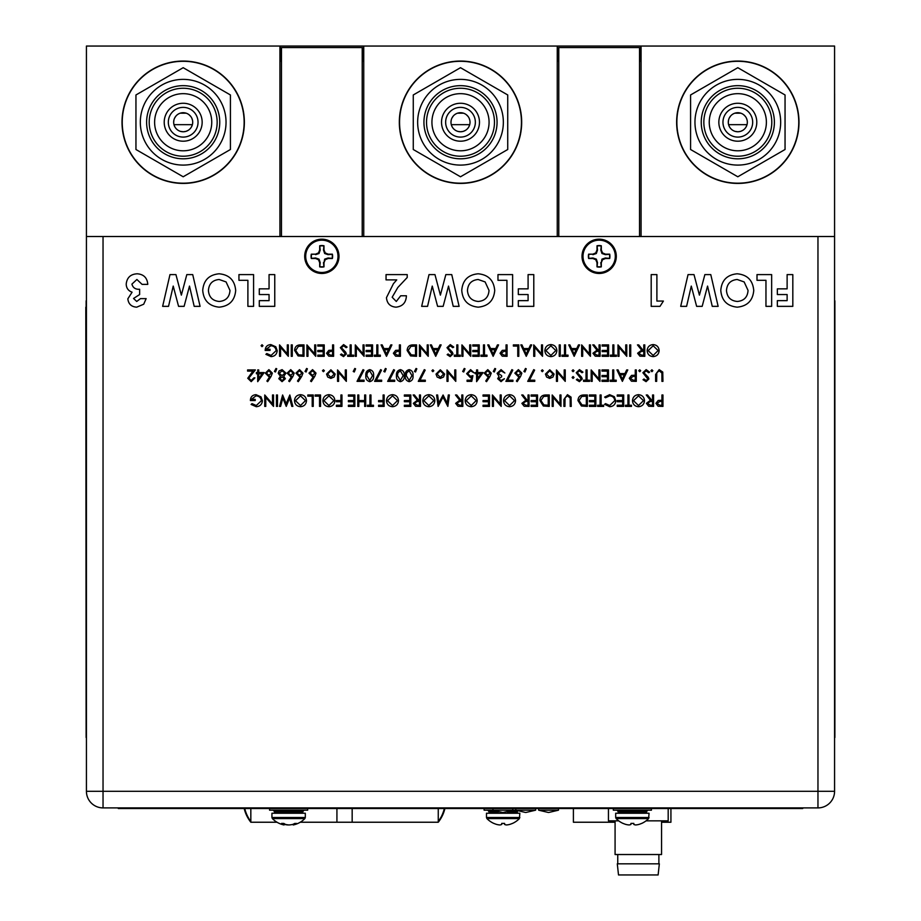 <?xml version="1.0" encoding="UTF-8"?>
<svg xmlns="http://www.w3.org/2000/svg" width="921" height="921" viewBox="0 0 921 921"><rect width="100%" height="100%" fill="white"/><g stroke="black" fill="none" stroke-linecap="round" stroke-linejoin="round"><path stroke-width="1.38" d="M638.322 813.243L638.322 812.023M608.447 809.006L608.447 820.853L618.716 820.853M646.035 820.853L668.186 820.853L668.186 808.511M737.813 176.774L690.577 149.501L690.577 94.967L737.813 67.694L785.049 94.967L785.049 149.501L737.813 176.774M798.76 122.24A60.947 60.947 0 0 1 737.813 183.187A60.947 60.947 0 0 1 676.866 122.24A60.947 60.947 0 0 1 737.813 61.293A60.947 60.947 0 0 1 798.76 122.24M752.676 122.24A14.851 14.851 0 0 0 737.813 107.377A14.851 14.851 0 0 0 722.962 122.24A14.851 14.851 0 0 0 737.813 137.091A14.851 14.851 0 0 0 752.676 122.24M737.813 150.802A28.574 28.574 0 0 1 709.251 122.24A28.574 28.574 0 0 1 737.813 93.666A28.574 28.574 0 0 1 766.387 122.24A28.574 28.574 0 0 0 737.813 93.666A28.574 28.574 0 0 0 709.251 122.24A28.574 28.574 0 0 0 737.813 150.802A28.574 28.574 0 0 0 766.387 122.24A28.574 28.574 0 0 1 737.813 150.802A28.574 28.574 0 0 0 766.387 122.24A28.574 28.574 0 0 0 737.813 93.666M718.841 122.24A18.973 18.973 0 0 0 737.813 141.201A18.973 18.973 0 0 0 756.786 122.24A18.973 18.973 0 0 0 737.813 103.267A18.973 18.973 0 0 0 718.841 122.24A18.973 18.973 0 0 0 737.813 141.201A18.973 18.973 0 0 0 756.786 122.24A18.973 18.973 0 0 0 737.813 103.267A18.973 18.973 0 0 0 718.841 122.24M703.84 122.24A33.973 33.973 0 0 1 737.813 88.255A33.973 33.973 0 0 1 771.798 122.24A33.973 33.973 0 0 1 737.813 156.213A33.973 33.973 0 0 1 703.84 122.24M701.249 122.24A36.564 36.564 0 0 1 737.813 85.665A36.564 36.564 0 0 1 774.388 122.24A36.564 36.564 0 0 1 737.813 158.803A36.564 36.564 0 0 1 701.249 122.24M694.964 122.24A42.85 42.85 0 0 1 737.813 79.379A42.85 42.85 0 0 1 780.674 122.24A42.85 42.85 0 0 1 737.813 165.089A42.85 42.85 0 0 1 694.964 122.24M641.062 236.513L834.576 236.513L834.576 46.05L641.062 46.05L641.062 236.513L639.531 236.513L639.531 47.57L558.782 47.57L558.782 236.513L557.251 236.513L557.251 46.05L641.062 46.05M676.636 122.24A61.177 61.177 0 0 0 737.813 183.417A61.177 61.177 0 0 0 798.991 122.24A61.177 61.177 0 0 0 737.813 61.062A61.177 61.177 0 0 0 676.636 122.24M728.523 120.156L728.292 122.24A9.521 9.521 0 0 0 737.813 131.761A9.521 9.521 0 0 0 747.334 122.24A9.521 9.521 0 0 0 737.813 112.707A9.521 9.521 0 0 0 728.292 122.24L728.327 123.046M728.43 123.851L728.615 124.669L747.023 124.669L747.196 123.851M728.868 125.509L729.536 126.948M735.223 131.404L737.813 131.761M738.124 131.749L740.392 131.404M740.749 131.3L742.717 130.402M746.091 126.948L747.023 124.669M747.299 123.046L747.322 121.699M747.138 120.283L746.482 118.279M745.354 116.414L743.65 114.711M740.783 113.191L734.843 113.191M736.155 112.857L736.754 112.776M738.872 112.776L739.471 112.857M733.185 113.916L732.23 114.515M730.526 116.104L729.225 118.118M358.799 406.403L357.774 406.403L357.774 394.982L358.799 394.982L358.799 400.543L364.658 400.543L364.658 394.982L365.683 394.982L365.683 406.403L364.658 406.403L364.658 401.717L358.799 401.717L358.799 406.403M363.749 236.513L362.218 236.513L362.218 47.57L281.469 47.57L281.469 236.513L279.938 236.513L279.938 46.05L363.749 46.05L363.749 236.513L557.251 236.513M659.24 370.818L661.888 373.028L659.24 370.818L656.777 372.74L656.65 381.363L655.625 381.363L655.625 374.456L659.183 369.643L662.752 372.049L662.959 381.363L661.934 381.363L661.934 374.225M661.934 381.363L661.888 372.993M567.52 395.857L565.057 397.791L564.941 406.403L563.917 406.403L563.917 399.507L567.463 394.683L571.032 397.101L571.239 406.403L570.214 406.403L570.168 398.045L567.52 395.857L570.18 398.079L570.214 399.265M570.214 406.403L570.191 398.252M616.299 256.326A17.142 17.142 0 0 0 599.157 239.184A17.142 17.142 0 0 0 582.014 256.326A17.142 17.142 0 0 0 599.157 273.468A17.142 17.142 0 0 0 616.299 256.326M338.986 256.326A17.142 17.142 0 0 0 321.843 239.184A17.142 17.142 0 0 0 304.701 256.326A17.142 17.142 0 0 0 321.843 273.468A17.142 17.142 0 0 0 338.986 256.326M834.576 236.513L834.576 791.3A16.613 16.613 0 0 1 817.963 807.901A16.613 16.613 0 0 0 834.576 791.3L817.963 791.3L817.963 236.513M103.037 236.513L103.037 791.3L817.963 791.3L817.963 807.901L103.037 807.901A16.613 16.613 0 0 1 86.424 791.3L86.424 236.513L279.938 236.513M262.98 345.697L262.025 346.653L261.08 345.697L262.025 344.742L262.98 345.697M271.05 356.611L265.916 354.366L266.791 353.537L271.085 355.437L276.162 350.659C275.736 347.562 273.928 345.928 270.751 345.766L266.204 349.289L270.014 349.289L270.014 350.452L265.179 350.452C265.34 346.803 267.228 344.845 270.843 344.592L275.793 346.757L277.198 350.613C276.841 354.332 274.792 356.335 271.05 356.611M287.306 344.891L288.331 344.891L288.331 356.312L280.56 347.321L280.56 356.312L279.535 356.312L279.535 344.891L287.306 353.86L287.306 344.891M292.279 344.891L292.279 356.312L291.255 356.312L291.255 344.891L292.279 344.891M300.465 344.891L303.999 344.891L303.999 356.312L298.07 355.909L294.628 350.464C294.847 346.78 296.792 344.926 300.465 344.891M302.974 346.066L298.404 346.354L295.653 350.464L298.669 354.827L302.974 355.149L302.974 346.066M314.694 344.891L315.73 344.891L315.73 356.312L307.959 347.321L307.959 356.312L306.935 356.312L306.935 344.891L314.694 353.86L314.694 344.891M324.227 344.891L324.227 356.312L317.78 356.312L317.78 355.149L323.202 355.149L323.202 351.626L317.78 351.626L317.78 350.452L323.202 350.452L323.202 346.066L317.78 346.066L317.78 344.891L324.227 344.891M333.598 344.891L333.598 356.312L328.751 356.151L326.564 353.25L328.843 350.348L332.573 350.164L332.573 344.891L333.598 344.891M332.573 355.149L332.573 351.338L330.57 351.315L327.588 353.25L330.478 355.149L332.573 355.149M343.602 344.592L347.079 347.09L346.112 347.678L343.602 345.766L341.369 347.701L345.709 352.202L346.342 353.94L343.533 356.611L340.482 354.677L341.415 353.975L343.648 355.437L345.317 353.986L340.344 347.689L343.602 344.592M351.177 355.149L353.676 355.149L353.676 356.312L347.666 356.312L347.666 355.149L350.153 355.149L350.153 344.891L351.177 344.891L351.177 355.149M363.047 344.891L364.071 344.891L364.071 356.312L356.312 347.321L356.312 356.312L355.287 356.312L355.287 344.891L363.047 353.86L363.047 344.891M372.568 344.891L372.568 356.312L366.121 356.312L366.121 355.149L371.543 355.149L371.543 351.626L366.121 351.626L366.121 350.452L371.543 350.452L371.543 346.066L366.121 346.066L366.121 344.891L372.568 344.891M377.84 355.149L380.338 355.149L380.338 356.312L374.329 356.312L374.329 355.149L376.816 355.149L376.816 344.891L377.84 344.891L377.84 355.149M386.486 356.312L381.064 344.891L382.18 344.891L383.873 348.552L389.053 348.552L390.792 344.891L391.909 344.891L386.486 356.312M386.429 354.09L388.501 349.727L384.414 349.727L386.429 354.09M400.405 344.891L400.405 356.312L395.57 356.151L393.371 353.25L395.65 350.348L399.38 350.164L399.38 344.891L400.405 344.891M399.38 355.149L399.38 351.338L397.377 351.315L394.407 353.25L397.296 355.149L399.38 355.149M412.988 344.891L416.522 344.891L416.522 356.312L410.593 355.909L407.151 350.464C407.358 346.78 409.304 344.926 412.988 344.891M415.498 346.066L410.916 346.354L408.176 350.464L411.18 354.827L415.498 355.149L415.498 346.066M427.217 344.891L428.242 344.891L428.242 356.312L420.483 347.321L420.483 356.312L419.458 356.312L419.458 344.891L427.217 353.86L427.217 344.891M435.714 356.312L430.291 344.891L431.408 344.891L433.1 348.552L438.281 348.552L440.019 344.891L441.136 344.891L435.714 356.312M435.656 354.09L437.728 349.727L433.641 349.727L435.656 354.09M450.265 344.592L453.742 347.09L452.775 347.678L450.265 345.766L448.02 347.701L452.372 352.202L453.005 353.94L450.185 356.611L447.146 354.677L448.067 353.975L450.3 355.437L451.981 353.986L446.996 347.689L450.265 344.592M457.841 355.149L460.327 355.149L460.327 356.312L454.329 356.312L454.329 355.149L456.816 355.149L456.816 344.891L457.841 344.891L457.841 355.149M469.71 344.891L470.735 344.891L470.735 356.312L462.964 347.321L462.964 356.312L461.939 356.312L461.939 344.891L469.71 353.86L469.71 344.891M479.231 344.891L479.231 356.312L472.784 356.312L472.784 355.149L478.206 355.149L478.206 351.626L472.784 351.626L472.784 350.452L478.206 350.452L478.206 346.066L472.784 346.066L472.784 344.891L479.231 344.891M484.504 355.149L486.99 355.149L486.99 356.312L480.992 356.312L480.992 355.149L483.479 355.149L483.479 344.891L484.504 344.891L484.504 355.149M493.149 356.312L487.727 344.891L488.844 344.891L490.536 348.552L495.717 348.552L497.455 344.891L498.572 344.891L493.149 356.312M493.092 354.09L495.153 349.727L491.077 349.727L493.092 354.09M507.068 344.891L507.068 356.312L502.221 356.151L500.034 353.25L502.313 350.348L506.043 350.164L506.043 344.891L507.068 344.891M506.043 355.149L506.043 351.338L504.04 351.315L501.059 353.25L503.948 355.149L506.043 355.149M518.788 344.891L518.788 356.312L517.763 356.312L517.763 346.066L513.365 346.066L513.365 344.891L518.788 344.891M526.259 356.312L520.837 344.891L521.954 344.891L523.646 348.552L528.827 348.552L530.565 344.891L531.682 344.891L526.259 356.312M526.202 354.09L528.274 349.727L524.187 349.727L526.202 354.09M541.502 344.891L542.527 344.891L542.527 356.312L534.756 347.321L534.756 356.312L533.731 356.312L533.731 344.891L541.502 353.86L541.502 344.891M556.883 350.556C556.572 354.217 554.592 356.243 550.954 356.611C547.224 356.312 545.197 354.32 544.864 350.613C545.197 346.941 547.189 344.938 550.862 344.592C554.523 344.915 556.537 346.895 556.883 350.556M550.896 355.437L555.858 350.556L550.896 345.766L545.888 350.613L550.896 355.437M560.256 344.891L560.256 356.312L559.231 356.312L559.231 344.891L560.256 344.891M565.529 355.149L568.015 355.149L568.015 356.312L562.006 356.312L562.006 355.149L564.504 355.149L564.504 344.891L565.529 344.891L565.529 355.149M574.174 356.312L568.752 344.891L569.869 344.891L571.55 348.552L576.73 348.552L578.469 344.891L579.585 344.891L574.174 356.312M574.105 354.09L576.178 349.727L572.091 349.727L574.105 354.09M589.405 344.891L590.43 344.891L590.43 356.312L582.671 347.321L582.671 356.312L581.646 356.312L581.646 344.891L589.405 353.86L589.405 344.891M600.101 344.891L600.101 356.312L595.231 356.162L592.928 353.261L596.981 350.164L592.779 344.891L594.045 344.891L598.247 350.164L599.076 350.164L599.076 344.891L600.101 344.891M599.076 355.149L599.076 351.338L596.981 351.315L593.953 353.261L596.935 355.149L599.076 355.149M608.597 344.891L608.597 356.312L602.15 356.312L602.15 355.149L607.572 355.149L607.572 351.626L602.15 351.626L602.15 350.452L607.572 350.452L607.572 346.066L602.15 346.066L602.15 344.891L608.597 344.891M613.87 355.149L616.368 355.149L616.368 356.312L610.358 356.312L610.358 355.149L612.845 355.149L612.845 344.891L613.87 344.891L613.87 355.149M625.739 344.891L626.764 344.891L626.764 356.312L619.004 347.321L619.004 356.312L617.979 356.312L617.979 344.891L625.739 353.86L625.739 344.891M630.724 344.891L630.724 356.312L629.699 356.312L629.699 344.891L630.724 344.891M644.792 344.891L644.792 356.312L639.911 356.162L637.608 353.261L641.661 350.164L637.459 344.891L638.737 344.891L642.927 350.164L643.767 350.164L643.767 344.891L644.792 344.891M643.767 355.149L643.767 351.338L641.672 351.315L638.633 353.261L641.615 355.149L643.767 355.149M659.148 350.556C658.837 354.217 656.857 356.243 653.208 356.611C649.489 356.312 647.463 354.32 647.129 350.613C647.463 346.941 649.455 344.938 653.116 344.592C656.788 344.915 658.791 346.895 659.148 350.556M653.162 355.437L658.124 350.556L653.162 345.766L648.154 350.613L653.162 355.437M251.249 380.488L253.897 377.852L254.921 377.852L251.191 381.651L247.749 378.255L252.918 371.105L247.599 371.105L247.599 369.931L255.359 369.931L248.774 378.163L251.249 380.488M264.154 372.568L257.707 381.651L257.707 373.742L256.383 373.742L256.383 372.568L257.707 372.568L257.707 369.931L258.732 369.931L258.732 372.568L264.154 372.568M262.14 373.742L258.732 373.742L258.732 378.704L262.14 373.742M271.085 376.436L267.666 381.651L266.883 381.041L269.899 376.413L268.713 376.528L265.329 373.143L268.897 369.643L272.363 373.12L271.085 376.436M268.932 375.354L271.327 373.086L268.84 370.818L266.353 373.086L268.932 375.354M276.749 368.803L275.46 371.992L274.412 371.474L275.989 368.469L276.749 368.803M278.81 378.692L280.421 376.298L278.223 373.258L279.086 370.898L282.114 369.643L285.982 373.166L283.726 376.298L285.395 378.727L282.045 381.651L278.81 378.692M282.102 380.488L284.37 378.704L282.068 376.816L279.834 378.727L282.102 380.488M282.033 375.653L284.957 373.132L282.102 370.818L279.247 373.247L282.033 375.653M292.913 376.436L289.505 381.651L288.71 381.041L291.727 376.413L290.541 376.528L287.156 373.143L290.725 369.643L294.19 373.12L292.913 376.436M290.76 375.354L293.166 373.086L290.668 370.818L288.181 373.086L290.76 375.354M301.697 376.436L298.289 381.651L297.495 381.041L300.522 376.413L299.337 376.528L295.94 373.143L299.521 369.643L302.974 373.12L301.697 376.436M299.555 375.354L301.95 373.086L299.463 370.818L296.976 373.086L299.555 375.354M307.372 368.803L306.083 371.992L305.035 371.474L306.601 368.469L307.372 368.803M314.74 376.436L311.333 381.651L310.538 381.041L313.554 376.413L312.38 376.528L308.984 373.143L312.553 369.643L316.018 373.12L314.74 376.436M312.587 375.354L314.994 373.086L312.507 370.818L310.009 373.086L312.587 375.354M324.365 370.737L323.421 371.693L322.465 370.737L323.421 369.793L324.365 370.737M334.07 377.046L330.881 378.427L327.715 377.057L326.564 374.087L330.881 369.793L335.209 374.087L334.07 377.046M330.892 377.403L334.185 374.076L330.892 370.818L327.588 374.076L330.892 377.403M345.317 369.931L346.342 369.931L346.342 381.363L338.583 372.372L338.583 381.363L337.558 381.363L337.558 369.931L345.317 378.911L345.317 369.931M355.575 368.803L354.286 371.992L353.227 371.474L354.804 368.469L355.575 368.803M364.071 380.189L364.071 381.363L357.037 381.363L363.047 369.643L363.933 370.127L358.776 380.189L364.071 380.189M369.781 369.643C372.66 370.403 373.926 372.406 373.592 375.641C373.938 378.888 372.66 380.891 369.781 381.651C366.857 380.903 365.545 378.899 365.833 375.641C365.545 372.383 366.857 370.392 369.781 369.643M372.568 375.653L369.747 370.818L367.295 372.775L366.857 375.653L369.747 380.488L372.568 375.653M381.651 380.189L381.651 381.363L374.617 381.363L380.626 369.643L381.513 370.127L376.355 380.189L381.651 380.189M386.198 368.803L384.897 371.992L383.85 371.474L385.427 368.469L386.198 368.803M394.695 380.189L394.695 381.363L387.66 381.363L393.67 369.643L394.556 370.127L389.399 380.189L394.695 380.189M400.393 369.643C403.271 370.403 404.549 372.406 404.215 375.641C404.561 378.888 403.283 380.891 400.393 381.651C397.481 380.903 396.168 378.899 396.456 375.641C396.168 372.383 397.481 370.392 400.393 369.643M403.191 375.653L400.359 370.818L397.907 372.775L397.481 375.653L400.359 380.488L403.191 375.653M409.189 369.643C412.067 370.403 413.345 372.406 413.011 375.641C413.345 378.888 412.067 380.891 409.189 381.651C406.276 380.903 404.964 378.899 405.24 375.641C404.952 372.383 406.276 370.392 409.189 369.643M411.986 375.653L409.154 370.818L406.702 372.775L406.265 375.653L409.154 380.488L411.986 375.653M416.822 368.803L415.521 371.992L414.473 371.474L416.05 368.469L416.822 368.803M425.318 380.189L425.318 381.363L418.284 381.363L424.293 369.643L425.18 370.127L420.022 380.189L425.318 380.189M433.814 370.737L432.858 371.693L431.903 370.737L432.858 369.793L433.814 370.737M443.508 377.046L440.33 378.427L437.153 377.057L436.013 374.087L440.33 369.793L444.659 374.087L443.508 377.046M440.33 377.403L443.634 374.076L440.33 370.818L437.038 374.076L440.33 377.403M454.767 369.931L455.791 369.931L455.791 381.363L448.02 372.372L448.02 381.363L446.996 381.363L446.996 369.931L454.767 378.911L454.767 369.931M465.024 368.803L463.724 371.992L462.676 371.474L464.253 368.469L465.024 368.803M471.759 381.363L467.074 381.363L467.074 380.189L470.953 380.189L471.575 377.184L470.228 377.403L466.636 373.673L470.619 369.643L474.108 372.867L470.562 370.818L467.661 373.707L470.412 376.24L472.934 375.653L471.759 381.363M483.041 372.568L476.594 381.651L476.594 373.742L475.271 373.742L475.271 372.568L476.594 372.568L476.594 369.931L477.619 369.931L477.619 372.568L483.041 372.568M481.027 373.742L477.619 373.742L477.619 378.704L481.027 373.742M489.972 376.436L486.553 381.651L485.77 381.041L488.786 376.413L487.6 376.528L484.216 373.143L487.785 369.643L491.25 373.12L489.972 376.436M487.819 375.354L490.214 373.086L487.727 370.818L485.24 373.086L487.819 375.354M495.636 368.803L494.347 371.992L493.299 371.474L494.876 368.469L495.636 368.803M501.012 380.488L504.432 378.727L501.024 381.651L497.697 378.692L499.021 376.332L497.11 373.327L501.059 369.643L504.869 373.017L501.036 370.818L498.134 373.235L501.646 375.653L501.646 376.816L498.722 378.692L501.012 380.488M512.928 380.189L512.928 381.363L505.894 381.363L511.903 369.643L512.79 370.127L507.632 380.189L512.928 380.189M520.584 376.436L517.176 381.651L516.393 381.041L519.409 376.413L518.224 376.528L514.827 373.143L518.408 369.643L521.862 373.12L520.584 376.436M518.442 375.354L520.837 373.086L518.35 370.818L515.864 373.086L518.442 375.354M526.259 368.803L524.97 371.992L523.922 371.474L525.488 368.469L526.259 368.803M534.756 380.189L534.756 381.363L527.721 381.363L533.731 369.643L534.617 370.127L529.46 380.189L534.756 380.189M543.252 370.737L542.308 371.693L541.352 370.737L542.308 369.793L543.252 370.737M552.957 377.046L549.768 378.427L546.602 377.057L545.451 374.087L549.768 369.793L554.097 374.087L552.957 377.046M549.779 377.403L553.072 374.076L549.779 370.818L546.475 374.076L549.779 377.403M564.205 369.931L565.229 369.931L565.229 381.363L557.47 372.372L557.47 381.363L556.445 381.363L556.445 369.931L564.205 378.911L564.205 369.931M574.025 370.737L573.069 371.693L572.114 370.737L573.069 369.793L574.025 370.737M574.025 377.483L573.069 378.427L572.114 377.483L573.069 376.528L574.025 377.483M579.482 369.643L582.958 372.142L581.991 372.717L579.482 370.818L577.248 372.752L581.588 377.253L582.233 378.992L579.413 381.651L576.373 379.717L577.294 379.015L579.528 380.488L581.197 379.038L576.224 372.74L579.482 369.643M587.068 380.189L589.555 380.189L589.555 381.363L583.546 381.363L583.546 380.189L586.032 380.189L586.032 369.931L587.068 369.931L587.068 380.189M598.926 369.931L599.951 369.931L599.951 381.363L592.191 372.372L592.191 381.363L591.167 381.363L591.167 369.931L598.926 378.911L598.926 369.931M608.459 369.931L608.459 381.363L602.012 381.363L602.012 380.189L607.423 380.189L607.423 376.677L602.012 376.677L602.012 375.503L607.423 375.503L607.423 371.105L602.012 371.105L602.012 369.931L608.459 369.931M613.731 380.189L616.218 380.189L616.218 381.363L610.209 381.363L610.209 380.189L612.707 380.189L612.707 369.931L613.731 369.931L613.731 380.189M622.377 381.363L616.955 369.931L618.072 369.931L619.752 373.592L624.933 373.592L626.671 369.931L627.788 369.931L622.377 381.363M622.308 379.141L624.38 374.766L620.293 374.766L622.308 379.141M636.296 369.931L636.296 381.363L631.449 381.19L629.262 378.301L631.541 375.4L635.26 375.204L635.26 369.931L636.296 369.931M635.26 380.189L635.26 376.378L633.268 376.355L630.286 378.289L633.176 380.189L635.26 380.189M640.682 370.737L639.738 371.693L638.783 370.737L639.738 369.793L640.682 370.737M646.151 369.643L649.627 372.142L648.66 372.717L646.151 370.818L643.906 372.752L648.257 377.253L648.891 378.992L646.07 381.651L643.031 379.717L643.952 379.015L646.185 380.488L647.866 379.038L642.881 372.74L646.151 369.643M652.851 370.737L651.895 371.693L650.94 370.737L651.895 369.793L652.851 370.737M256.245 406.702L251.111 404.457L251.997 403.628L256.28 405.528L261.368 400.75C260.931 397.653 259.123 396.018 255.957 395.857L251.41 399.38L255.221 399.38L255.221 400.543L250.385 400.543C250.535 396.893 252.423 394.936 256.038 394.683L260.988 396.847L262.393 400.704C262.036 404.423 259.987 406.426 256.245 406.702M272.501 394.982L273.525 394.982L273.525 406.403L265.766 397.412L265.766 406.403L264.741 406.403L264.741 394.982L272.501 403.951L272.501 394.982M277.486 394.982L277.486 406.403L276.461 406.403L276.461 394.982L277.486 394.982M289.827 394.982L292.866 406.403L291.807 406.403L289.574 398.022L286.247 406.403L282.828 398.079L280.583 406.403L279.535 406.403L282.62 394.982L286.201 403.72L289.827 394.982M306.497 400.647C306.186 404.307 304.206 406.334 300.557 406.702C296.838 406.403 294.812 404.411 294.478 400.704C294.801 397.032 296.804 395.028 300.465 394.683C304.137 395.005 306.14 396.986 306.497 400.647M300.511 405.528L305.473 400.647L300.511 395.857L295.503 400.704L300.511 405.528M313.232 394.982L313.232 406.403L312.207 406.403L312.207 396.157L307.81 396.157L307.81 394.982L313.232 394.982M320.554 394.982L320.554 406.403L319.529 406.403L319.529 396.157L315.143 396.157L315.143 394.982L320.554 394.982M334.922 400.647C334.611 404.307 332.631 406.334 328.981 406.702C325.263 406.403 323.236 404.411 322.903 400.704C323.225 397.032 325.228 395.028 328.889 394.683C332.562 395.005 334.565 396.986 334.922 400.647M328.935 405.528L333.897 400.647L328.935 395.857L323.927 400.704L328.935 405.528M341.956 394.982L341.956 406.403L336.384 406.403L336.384 405.24L340.92 405.24L340.92 401.717L336.384 401.717L336.384 400.543L340.92 400.543L340.92 394.982L341.956 394.982M354.838 394.982L354.838 406.403L348.391 406.403L348.391 405.24L353.814 405.24L353.814 401.717L348.391 401.717L348.391 400.543L353.814 400.543L353.814 396.157L348.391 396.157L348.391 394.982L354.838 394.982M370.956 405.24L373.454 405.24L373.454 406.403L367.444 406.403L367.444 405.24L369.931 405.24L369.931 394.982L370.956 394.982L370.956 405.24M384.149 394.982L384.149 406.403L378.577 406.403L378.577 405.24L383.124 405.24L383.124 401.717L378.577 401.717L378.577 400.543L383.124 400.543L383.124 394.982L384.149 394.982M398.505 400.647C398.194 404.307 396.214 406.334 392.565 406.702C388.846 406.403 386.82 404.411 386.486 400.704C386.82 397.032 388.812 395.028 392.473 394.683C396.145 395.005 398.148 396.986 398.505 400.647M392.519 405.528L397.481 400.647L392.519 395.857L387.511 400.704L392.519 405.528M410.812 394.982L410.812 406.403L404.365 406.403L404.365 405.24L409.787 405.24L409.787 401.717L404.365 401.717L404.365 400.543L409.787 400.543L409.787 396.157L404.365 396.157L404.365 394.982L410.812 394.982M420.483 394.982L420.483 406.403L415.601 406.253L413.299 403.352L417.351 400.255L413.149 394.982L414.427 394.982L418.618 400.255L419.458 400.255L419.458 394.982L420.483 394.982M419.458 405.24L419.458 401.429L417.363 401.406L414.323 403.352L417.317 405.24L419.458 405.24M434.839 400.647C434.528 404.307 432.548 406.334 428.91 406.702C425.191 406.403 423.153 404.411 422.82 400.704C423.153 397.032 425.145 395.028 428.818 394.683C432.479 395.005 434.493 396.986 434.839 400.647M428.852 405.528L433.814 400.647L428.852 395.857L423.844 400.704L428.852 405.528M448.308 394.982L449.344 394.982L447.836 406.403L442.966 397.032L438.12 406.403L436.6 394.982L437.625 394.982L438.718 403.202L443.082 394.982L447.215 403.225L448.308 394.982M462.826 394.982L462.826 406.403L457.944 406.253L455.642 403.352L459.694 400.255L455.492 394.982L456.77 394.982L460.961 400.255L461.801 400.255L461.801 394.982L462.826 394.982M461.801 405.24L461.801 401.429L459.706 401.406L456.666 403.352L459.648 405.24L461.801 405.24M477.182 400.647C476.871 404.307 474.891 406.334 471.241 406.702C467.523 406.403 465.496 404.411 465.163 400.704C465.496 397.032 467.488 395.028 471.149 394.683C474.822 395.005 476.825 396.986 477.182 400.647M471.195 405.528L476.157 400.647L471.195 395.857L466.187 400.704L471.195 405.528M489.488 394.982L489.488 406.403L483.041 406.403L483.041 405.24L488.464 405.24L488.464 401.717L483.041 401.717L483.041 400.543L488.464 400.543L488.464 396.157L483.041 396.157L483.041 394.982L489.488 394.982M500.184 394.982L501.208 394.982L501.208 406.403L493.437 397.412L493.437 406.403L492.413 406.403L492.413 394.982L500.184 403.951L500.184 394.982M515.564 400.647C515.253 404.307 513.285 406.334 509.635 406.702C505.917 406.403 503.891 404.411 503.557 400.704C503.879 397.032 505.871 395.028 509.543 394.683C513.204 395.005 515.219 396.986 515.564 400.647M509.578 405.528L514.54 400.647L509.578 395.857L504.581 400.704L509.578 405.528M529.045 394.982L529.045 406.403L524.164 406.253L521.862 403.352L525.914 400.255L521.723 394.982L522.99 394.982L527.18 400.255L528.021 400.255L528.021 394.982L529.045 394.982M528.021 405.24L528.021 401.429L525.926 401.406L522.886 403.352L525.879 405.24L528.021 405.24M537.542 394.982L537.542 406.403L531.095 406.403L531.095 405.24L536.517 405.24L536.517 401.717L531.095 401.717L531.095 400.543L536.517 400.543L536.517 396.157L531.095 396.157L531.095 394.982L537.542 394.982M545.727 394.982L549.261 394.982L549.261 406.403L543.332 406L539.89 400.554C540.097 396.87 542.043 395.017 545.727 394.982M548.237 396.157L543.655 396.444L540.915 400.554L543.92 404.918L548.237 405.24L548.237 396.157M559.956 394.982L560.981 394.982L560.981 406.403L553.222 397.412L553.222 406.403L552.197 406.403L552.197 394.982L559.956 403.951L559.956 394.982M583.81 394.982L587.356 394.982L587.356 406.403L581.427 406L577.974 400.554C578.192 396.87 580.138 395.017 583.81 394.982M586.332 396.157L581.75 396.444L579.01 400.554L582.014 404.918L586.332 405.24L586.332 396.157M595.852 394.982L595.852 406.403L589.405 406.403L589.405 405.24L594.828 405.24L594.828 401.717L589.405 401.717L589.405 400.543L594.828 400.543L594.828 396.157L589.405 396.157L589.405 394.982L595.852 394.982M601.125 405.24L603.623 405.24L603.623 406.403L597.614 406.403L597.614 405.24L600.101 405.24L600.101 394.982L601.125 394.982L601.125 405.24M609.633 406.702L604.648 404.307L605.546 403.628L609.69 405.528L614.756 400.681C614.434 397.63 612.718 396.03 609.621 395.857L605.546 397.768L604.648 397.089L609.621 394.683L614.33 396.686L615.781 400.762C615.424 404.469 613.363 406.449 609.633 406.702M623.69 394.982L623.69 406.403L617.243 406.403L617.243 405.24L622.665 405.24L622.665 401.717L617.243 401.717L617.243 400.543L622.665 400.543L622.665 396.157L617.243 396.157L617.243 394.982L623.69 394.982M628.962 405.24L631.461 405.24L631.461 406.403L625.451 406.403L625.451 405.24L627.938 405.24L627.938 394.982L628.962 394.982L628.962 405.24M644.493 400.647C644.182 404.307 642.213 406.334 638.564 406.702C634.845 406.403 632.819 404.411 632.485 400.704C632.808 397.032 634.799 395.028 638.472 394.683C642.133 395.005 644.147 396.986 644.493 400.647M638.506 405.528L643.468 400.647L638.506 395.857L633.51 400.704L638.506 405.528M653.576 394.982L653.576 406.403L648.706 406.253L646.404 403.352L650.456 400.255L646.254 394.982L647.521 394.982L651.723 400.255L652.552 400.255L652.552 394.982L653.576 394.982M652.552 405.24L652.552 401.429L650.456 401.406L647.428 403.352L650.41 405.24L652.552 405.24M662.959 394.982L662.959 406.403L658.112 406.242L655.925 403.34L658.204 400.439L661.934 400.255L661.934 394.982L662.959 394.982M661.934 405.24L661.934 401.429L659.931 401.406L656.949 403.34L659.839 405.24L661.934 405.24M136.734 301.466L140.453 298.623L146.151 298.623L143.711 304.218L136.699 307.165C131.415 306.82 128.468 304.045 127.835 298.841L132.083 292.187C128.284 290.817 126.327 288.112 126.212 284.071C126.937 277.566 130.598 274.147 137.217 273.79C143.711 274.285 147.233 277.808 147.774 284.37L142.076 284.37L136.907 279.489L131.91 284.129C132.923 287.801 135.502 289.516 139.635 289.263L139.635 294.547L133.533 298.473L136.734 301.466M192.719 274.608L200.076 306.348L194.193 306.348L189.496 286.086L184.108 306.348L178.57 306.348L173.217 286.086L168.531 306.348L162.637 306.348L169.982 274.608L175.934 274.608L181.356 295.123L186.813 274.608L192.719 274.608M235.684 290.495C234.763 300.614 229.248 306.175 219.14 307.165C209.055 306.117 203.576 300.522 202.724 290.38C203.576 280.295 209.032 274.757 219.094 273.79C229.26 274.723 234.786 280.283 235.684 290.495M219.233 301.466C225.933 300.856 229.525 297.172 229.985 290.414L226.082 281.93L219.117 279.489C212.498 280.157 208.94 283.806 208.422 290.46C208.963 297.149 212.567 300.822 219.233 301.466M253.586 274.608L253.586 306.348L247.899 306.348L247.899 280.306L238.942 280.306L238.942 274.608L253.586 274.608M274.757 274.608L274.757 306.348L259.285 306.348L259.285 300.649L269.059 300.649L269.059 294.547L259.285 294.547L259.285 288.849L269.059 288.849L269.059 274.608L274.757 274.608M396.306 301.466L400.704 295.768L406.403 295.768C406.092 302.629 402.627 306.428 395.984 307.165C390.182 306.67 387.004 303.504 386.463 297.644L393.428 283.691L396.732 279.892L386.049 279.892L386.049 274.608L407.22 274.608L407.22 277.497L397.814 287.502L392.162 297.241L396.306 301.466M451.75 274.608L459.107 306.348L453.224 306.348L448.527 286.086L443.139 306.348L437.602 306.348L432.248 286.086L427.563 306.348L421.668 306.348L429.013 274.608L434.965 274.608L440.388 295.123L445.845 274.608L451.75 274.608M494.715 290.495C493.794 300.614 488.28 306.175 478.172 307.165C468.087 306.117 462.607 300.522 461.755 290.38C462.607 280.295 468.064 274.757 478.126 273.79C488.291 274.723 493.817 280.283 494.715 290.495M478.264 301.466C484.964 300.856 488.556 297.172 489.016 290.414L485.114 281.93L478.149 279.489C471.529 280.157 467.972 283.806 467.454 290.46C467.995 297.149 471.598 300.822 478.264 301.466M512.617 274.608L512.617 306.348L506.93 306.348L506.93 280.306L497.973 280.306L497.973 274.608L512.617 274.608M533.789 274.608L533.789 306.348L518.316 306.348L518.316 300.649L528.09 300.649L528.09 294.547L518.316 294.547L518.316 288.849L528.09 288.849L528.09 274.608L533.789 274.608M663.396 301.063L660 306.348L651.193 306.348L651.193 274.608L656.892 274.608L656.892 301.063L663.396 301.063M710.782 274.608L718.138 306.348L712.255 306.348L707.558 286.086L702.17 306.348L696.633 306.348L691.28 286.086L686.594 306.348L680.7 306.348L688.045 274.608L693.997 274.608L699.419 295.123L704.876 274.608L710.782 274.608M753.746 290.495C752.825 300.614 747.311 306.175 737.203 307.165C727.118 306.117 721.638 300.522 720.786 290.38C721.638 280.295 727.095 274.757 737.157 273.79C747.322 274.723 752.848 280.283 753.746 290.495M737.295 301.466C743.995 300.856 747.587 297.172 748.048 290.414L744.145 281.93L737.18 279.489C730.56 280.157 727.003 283.806 726.485 290.46C727.026 297.149 730.629 300.822 737.295 301.466M771.648 274.608L771.648 306.348L765.961 306.348L765.961 280.306L757.004 280.306L757.004 274.608L771.648 274.608M792.82 274.608L792.82 306.348L777.347 306.348L777.347 300.649L787.121 300.649L787.121 294.547L777.347 294.547L777.347 288.849L787.121 288.849L787.121 274.608L792.82 274.608M305.691 256.326A16.152 16.152 0 0 1 321.843 240.174A16.152 16.152 0 0 1 337.995 256.326A16.152 16.152 0 0 1 321.843 272.478A16.152 16.152 0 0 1 305.691 256.326M323.996 266.871L323.996 262.669L325.228 259.71L328.198 258.479L332.389 258.479A10.764 10.764 0 0 0 332.389 254.173L328.198 254.173L325.228 252.941L323.996 249.971L323.996 245.769A10.764 10.764 0 0 0 319.691 245.769L319.691 249.971L318.459 252.941L315.489 254.173L311.286 254.173A10.764 10.764 0 0 0 311.286 258.479L315.489 258.479L318.459 259.71L319.691 262.669L319.691 266.871A10.764 10.764 0 0 0 323.996 266.871L323.904 266.606A10.488 10.488 0 0 1 319.783 266.606L320.186 262.577L319.034 259.135L315.592 257.984L311.563 258.387A10.488 10.488 0 0 1 311.563 254.265L315.489 254.173M315.592 254.668L319.034 253.505L320.186 250.075L319.783 246.045A10.488 10.488 0 0 1 323.904 246.045L323.501 250.075L324.653 253.505L328.095 254.668L332.124 254.265A10.488 10.488 0 0 1 332.124 258.387L328.095 257.984L324.653 259.135L323.996 262.669M323.501 262.577L323.904 266.606M319.034 259.135L318.459 259.71M324.653 253.505L325.228 252.941M319.034 253.505L318.459 252.941M324.653 259.135L325.228 259.71M558.471 809.006L558.471 810.192L538.67 810.192L538.67 809.006M183.187 176.774L135.951 149.501L135.951 94.967L183.187 67.694L230.423 94.967L230.423 149.501L183.187 176.774M244.134 122.24A60.947 60.947 0 0 1 183.187 183.187A60.947 60.947 0 0 1 122.24 122.24A60.947 60.947 0 0 1 183.187 61.293A60.947 60.947 0 0 1 244.134 122.24M198.038 122.24A14.851 14.851 0 0 0 183.187 107.377A14.851 14.851 0 0 0 168.324 122.24A14.851 14.851 0 0 0 183.187 137.091A14.851 14.851 0 0 0 198.038 122.24M183.187 150.802A28.574 28.574 0 0 1 154.613 122.24A28.574 28.574 0 0 1 183.187 93.666A28.574 28.574 0 0 1 211.749 122.24A28.574 28.574 0 0 0 183.187 93.666A28.574 28.574 0 0 0 154.613 122.24A28.574 28.574 0 0 0 183.187 150.802A28.574 28.574 0 0 0 211.749 122.24A28.574 28.574 0 0 1 183.187 150.802A28.574 28.574 0 0 0 211.749 122.24A28.574 28.574 0 0 0 183.187 93.666M164.214 122.24A18.973 18.973 0 0 0 183.187 141.201A18.973 18.973 0 0 0 202.16 122.24A18.973 18.973 0 0 0 183.187 103.267A18.973 18.973 0 0 0 164.214 122.24A18.973 18.973 0 0 0 183.187 141.201A18.973 18.973 0 0 0 202.16 122.24A18.973 18.973 0 0 0 183.187 103.267A18.973 18.973 0 0 0 164.214 122.24M149.202 122.24A33.973 33.973 0 0 1 183.187 88.255A33.973 33.973 0 0 1 217.16 122.24A33.973 33.973 0 0 1 183.187 156.213A33.973 33.973 0 0 1 149.202 122.24M146.612 122.24A36.564 36.564 0 0 1 183.187 85.665A36.564 36.564 0 0 1 219.751 122.24A36.564 36.564 0 0 1 183.187 158.803A36.564 36.564 0 0 1 146.612 122.24M140.326 122.24A42.85 42.85 0 0 1 183.187 79.379A42.85 42.85 0 0 1 226.036 122.24A42.85 42.85 0 0 1 183.187 165.089A42.85 42.85 0 0 1 140.326 122.24M279.938 46.05L86.424 46.05L86.424 236.513M122.009 122.24A61.177 61.177 0 0 0 183.187 183.417A61.177 61.177 0 0 0 244.364 122.24A61.177 61.177 0 0 0 183.187 61.062A61.177 61.177 0 0 0 122.009 122.24M173.896 120.156L173.666 122.24A9.521 9.521 0 0 0 183.187 131.761A9.521 9.521 0 0 0 192.708 122.24A9.521 9.521 0 0 0 183.187 112.707A9.521 9.521 0 0 0 173.666 122.24L173.701 123.046M173.804 123.851L173.977 124.669L192.385 124.669L192.57 123.851M174.242 125.509L174.909 126.948M180.597 131.404L183.175 131.761M183.498 131.749L185.766 131.404M186.123 131.3L188.091 130.402M191.464 126.948L192.385 124.669M192.673 123.046L192.696 121.699M192.501 120.283L191.844 118.279M190.716 116.414L189.024 114.711M186.157 113.191L180.217 113.191M181.529 112.857L182.128 112.776M184.246 112.776L184.833 112.857M178.559 113.916L177.603 114.515M175.899 116.104L174.599 118.118M658.883 854.527L658.883 863.829M617.749 854.527L617.749 863.829M659.344 863.829L617.289 863.829L618.509 874.95L658.124 874.95L659.344 863.829M615.078 820.853L615.078 854.527L661.554 854.527L661.554 820.853M501.715 824.007L501.715 824.456A22.242 11.121 -90 0 1 499.907 824.951A22.242 11.121 -90 0 0 501.715 824.456L501.715 823.397L504.604 823.397L504.616 824.456A22.242 11.121 90 0 0 506.423 824.951A22.242 19.26 90 0 0 509.566 824.456A22.634 22.634 0 0 0 512.341 823.443L512.341 823.443M503.165 823.443L504.604 823.397L504.616 824.456L504.604 823.397M486.484 817.503L486.91 818.573L519.421 818.573L519.847 813.243L486.484 813.243L486.484 817.503L519.847 817.503M499.907 824.951A22.242 19.26 -90 0 1 496.764 824.456A22.242 19.26 -90 0 0 499.907 824.951M493.978 823.443A22.634 22.634 0 0 0 496.764 824.456M509.566 824.456A22.242 19.26 90 0 1 506.423 824.951A22.242 11.121 90 0 1 504.616 824.456M496.005 811.413L488.913 811.413L488.913 812.023L498.342 812.023M509.704 811.413L517.406 811.413L516.197 813.243M484.112 809.006L484.112 810.192L492.954 810.192L492.954 809.006M502.636 812.46L492.954 810.192L515.806 810.192L515.806 809.006M362.218 236.513L281.469 236.513M583.005 256.326A16.152 16.152 0 0 1 599.157 240.174A16.152 16.152 0 0 1 615.309 256.326A16.152 16.152 0 0 1 599.157 272.478A16.152 16.152 0 0 1 583.005 256.326M601.309 266.871L601.309 262.669L602.541 259.71L605.511 258.479L609.714 258.479A10.764 10.764 0 0 0 609.714 254.173L605.511 254.173L602.541 252.941L601.309 249.971L601.309 245.769A10.764 10.764 0 0 0 597.004 245.769L597.004 249.971L595.772 252.941L592.802 254.173L588.611 254.173A10.764 10.764 0 0 0 588.611 258.479L592.802 258.479L595.772 259.71L597.004 262.669L597.004 266.871A10.764 10.764 0 0 0 601.309 266.871L601.217 266.606A10.488 10.488 0 0 1 597.096 266.606L597.499 262.577L596.348 259.135L592.905 257.984L588.876 258.387A10.488 10.488 0 0 1 588.876 254.265L592.802 254.173M592.905 254.668L596.348 253.505L597.499 250.075L597.096 246.045A10.488 10.488 0 0 1 601.217 246.045L600.814 250.075L601.966 253.505L605.408 254.668L609.437 254.265A10.488 10.488 0 0 1 609.437 258.387L605.408 257.984L601.966 259.135L601.309 262.669M600.814 262.577L601.217 266.606M596.348 259.135L595.772 259.71M601.966 253.505L602.541 252.941M596.348 253.505L595.772 252.941M601.966 259.135L602.541 259.71M118.279 807.901L118.279 808.511L802.721 808.511L802.721 807.901L802.721 808.511M525.488 812.46L515.806 810.192L535.619 810.192L535.619 809.006M460.5 176.774L413.264 149.501L413.264 94.967L460.5 67.694L507.736 94.967L507.736 149.501L460.5 176.774M521.447 122.24A60.947 60.947 0 0 1 460.5 183.187A60.947 60.947 0 0 1 399.553 122.24A60.947 60.947 0 0 1 460.5 61.293A60.947 60.947 0 0 1 521.447 122.24M475.351 122.24A14.851 14.851 0 0 0 460.5 107.377A14.851 14.851 0 0 0 445.649 122.24A14.851 14.851 0 0 0 460.5 137.091A14.851 14.851 0 0 0 475.351 122.24M460.5 150.802A28.574 28.574 0 0 1 431.926 122.24A28.574 28.574 0 0 1 460.5 93.666A28.574 28.574 0 0 1 489.074 122.24A28.574 28.574 0 0 0 460.5 93.666A28.574 28.574 0 0 0 431.926 122.24A28.574 28.574 0 0 0 460.5 150.802A28.574 28.574 0 0 0 489.074 122.24A28.574 28.574 0 0 1 460.5 150.802A28.574 28.574 0 0 0 489.074 122.24A28.574 28.574 0 0 0 460.5 93.666M441.527 122.24A18.973 18.973 0 0 0 460.5 141.201A18.973 18.973 0 0 0 479.473 122.24A18.973 18.973 0 0 0 460.5 103.267A18.973 18.973 0 0 0 441.527 122.24A18.973 18.973 0 0 0 460.5 141.201A18.973 18.973 0 0 0 479.473 122.24A18.973 18.973 0 0 0 460.5 103.267A18.973 18.973 0 0 0 441.527 122.24M426.527 122.24A33.973 33.973 0 0 1 460.5 88.255A33.973 33.973 0 0 1 494.473 122.24A33.973 33.973 0 0 1 460.5 156.213A33.973 33.973 0 0 1 426.527 122.24M423.936 122.24A36.564 36.564 0 0 1 460.5 85.665A36.564 36.564 0 0 1 497.064 122.24A36.564 36.564 0 0 1 460.5 158.803A36.564 36.564 0 0 1 423.936 122.24M417.65 122.24A42.85 42.85 0 0 1 460.5 79.379A42.85 42.85 0 0 1 503.35 122.24A42.85 42.85 0 0 1 460.5 165.089A42.85 42.85 0 0 1 417.65 122.24M363.749 46.05L557.251 46.05M399.323 122.24A61.177 61.177 0 0 0 460.5 183.417A61.177 61.177 0 0 0 521.677 122.24A61.177 61.177 0 0 0 460.5 61.062A61.177 61.177 0 0 0 399.323 122.24M451.209 120.156L450.979 122.24A9.521 9.521 0 0 0 460.5 131.761A9.521 9.521 0 0 0 470.021 122.24A9.521 9.521 0 0 0 460.5 112.707A9.521 9.521 0 0 0 450.979 122.24L451.014 123.046M451.117 123.851L451.29 124.669L469.71 124.669L469.883 123.851M451.555 125.509L452.223 126.948M457.91 131.404L460.5 131.761M460.811 131.749L463.079 131.404M463.436 131.3L465.404 130.402M468.777 126.948L469.71 124.669M469.986 123.046L470.009 121.699M469.825 120.283L469.157 118.279M468.029 116.414L466.337 114.711M463.47 113.191L457.53 113.191M458.842 112.857L459.441 112.776M461.559 112.776L462.158 112.857M455.872 113.916L454.916 114.515M453.213 116.104L451.912 118.118M283.864 823.443L281.584 823.397L283.864 823.443A22.634 14.494 90 0 0 285.637 824.456A22.242 20.872 90 0 0 289.044 824.951A22.242 21.92 -90 0 0 292.613 824.456A22.634 17.395 -90 0 0 294.755 823.443L296.608 823.443A22.634 17.395 90 0 1 294.467 824.456A22.242 7.679 90 0 1 293.373 824.928A22.242 7.679 90 0 1 293.212 824.951L293.212 824.214M284.036 823.558L284.036 824.951A22.242 7.679 -90 0 1 283.875 824.928A22.68 22.68 0 0 1 272.374 818.573L304.874 818.573A22.68 22.68 0 0 1 293.373 824.928M288.63 824.928A22.242 20.872 -90 0 1 288.204 824.951A22.242 21.92 90 0 1 284.635 824.456A22.634 17.395 90 0 1 284.036 824.214M284.036 824.951A22.242 3.788 -90 0 1 283.415 824.456A22.634 14.494 -90 0 1 281.63 823.443M305.312 817.503L305.312 813.243L271.937 813.243L271.937 817.503L305.312 817.503L304.874 818.573M269.577 809.006L269.577 810.192L307.672 810.192L307.672 809.006M283.415 823.443L283.415 824.456M294.467 824.456L294.467 823.593M444.785 809.006A35.251 35.251 0 0 1 438.258 822.234L438.258 809.006M438.258 821.486A35.251 35.251 0 0 0 444.221 809.006M250.834 808.511L250.834 822.234L277.014 822.234M300.246 822.234L438.258 822.234M244.744 808.511A35.251 35.251 0 0 0 250.834 821.486M250.834 822.234A35.251 35.251 0 0 1 244.18 808.511M352.167 822.234L352.167 809.006M336.925 809.006L336.925 822.234M573.403 809.006L573.403 822.234L615.078 822.234M661.554 822.234L670.925 822.234L670.925 808.511M639.531 236.513L558.782 236.513M834.875 737.514L834.875 300.81M86.125 307.211L86.125 300.81M85.814 307.211L86.125 737.514M86.424 743.915L86.424 294.421M834.576 294.421L834.576 309.652M834.576 743.915L834.875 309.652M503.085 812.46L512.767 810.192L512.767 809.006M86.424 93.666L86.401 150.802M834.576 150.802L834.599 93.666M254.956 808.511L654.923 808.511M630.931 824.007L630.931 824.456A22.242 11.121 -90 0 1 629.112 824.951A22.242 11.121 -90 0 0 630.931 824.456L630.931 823.397L633.821 823.397L633.821 824.456A22.242 11.121 90 0 0 635.64 824.951A22.242 19.26 90 0 0 638.771 824.456A22.634 22.634 0 0 0 641.557 823.443L641.557 823.443M633.821 823.397L632.646 823.432M615.688 817.503L616.126 818.573L648.626 818.573L649.063 813.243L615.688 813.243L615.688 817.503L649.063 817.503M629.112 824.951A22.242 19.26 -90 0 1 625.981 824.456A22.242 19.26 -90 0 0 629.112 824.951M623.195 823.443A22.634 22.634 0 0 0 625.981 824.456M638.771 824.456A22.242 19.26 90 0 1 635.64 824.951A22.242 11.121 90 0 1 633.821 824.456L633.821 823.443L633.821 824.456M646.623 812.023L646.623 811.413L618.129 811.413L618.129 812.023L646.623 812.023L645.402 813.243M613.328 809.006L613.328 810.192L651.423 810.192L651.423 809.006M279.938 61.293L281.469 61.293M362.218 61.293L363.749 61.293M557.251 61.293L558.782 61.293M639.531 61.293L641.062 61.293M281.469 47.57L280.698 47.57L280.698 61.293M363.749 47.57L362.218 47.57M280.698 47.57L279.938 47.57M641.062 47.57L639.531 47.57M558.782 47.57L557.251 47.57M362.978 61.293L362.978 47.57M558.022 47.57L558.022 61.293M640.302 47.57L640.302 61.293M86.424 791.3L103.037 791.3L103.037 807.901M507.379 812.023L517.406 812.023M787.49 808.511L787.49 807.901M133.51 807.901L133.51 808.511M275.598 813.243L274.377 812.023L302.871 812.023L301.651 813.243M302.871 812.023L302.871 811.413L274.377 811.413L273.157 810.192M548.34 812.46L538.67 810.192M558.471 810.192L548.801 812.46M486.91 818.573A22.68 22.68 0 0 0 493.875 823.443M512.456 823.443A22.68 22.68 0 0 0 519.421 818.573M488.913 812.023L490.133 813.243M488.913 811.413L487.704 810.192M535.619 810.192L525.937 812.46M272.374 818.573L271.937 817.503M274.377 812.023L274.377 811.413M302.871 811.413L304.091 810.192M616.126 818.573A22.68 22.68 0 0 0 623.08 823.443M641.661 823.443A22.68 22.68 0 0 0 648.626 818.573M618.129 812.023L619.349 813.243M618.129 811.413L616.909 810.192M646.623 811.413L647.843 810.192"/></g></svg>
